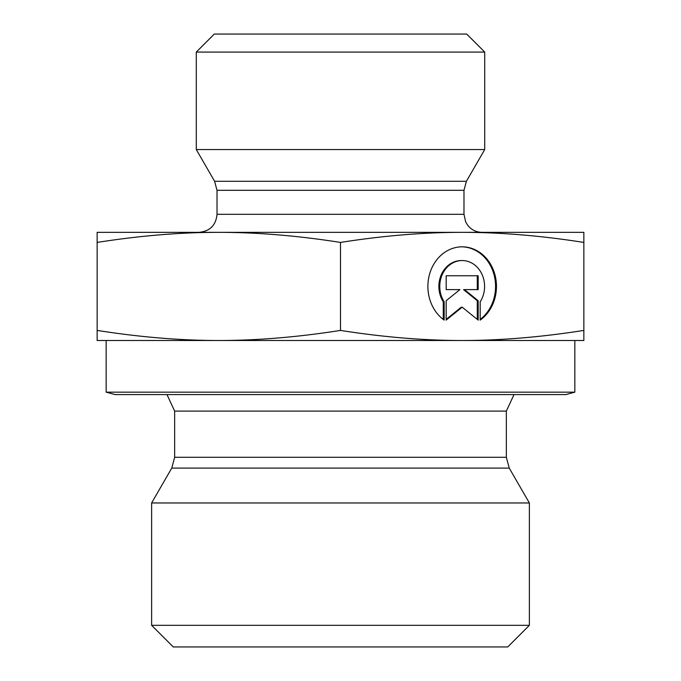 <?xml version="1.0" encoding="UTF-8"?>
<svg xmlns="http://www.w3.org/2000/svg" width="681" height="681" viewBox="0 0 681 681"><rect width="100%" height="100%" fill="white"/><g stroke="black" fill="none" stroke-linecap="round" stroke-linejoin="round"><path stroke-width="1.02" d="M444.174 320.113A39.592 34.288 -90 0 1 429.192 275.618A39.592 34.288 -90 0 1 462.178 246.828A39.592 34.288 -90 0 1 495.164 275.618A39.592 34.288 -90 0 1 480.182 320.113L480.182 301.819A25.869 22.405 90 0 0 482.191 274.784A25.869 22.405 90 0 0 462.178 260.551A25.869 22.405 90 0 0 442.165 274.784A25.869 22.405 90 0 0 444.174 301.819L444.174 320.113M480.182 319.449A39.592 34.288 90 0 0 494.176 275.269A39.592 34.288 90 0 0 461.727 246.828M443.271 319.449L443.271 301.819A25.869 22.405 -90 0 1 441.271 274.784A25.869 22.405 -90 0 1 461.275 260.551L462.178 260.551M444.174 301.819L443.271 301.819M446.174 289.621L446.174 275.762L478.181 275.762L478.181 289.621L464.468 289.621L478.181 300.713L478.181 320.113L462.178 307.174L446.174 320.113L446.174 300.713L459.888 289.621L446.174 289.621L458.985 289.621M446.174 319.389L461.275 307.174L462.178 307.174M477.279 319.389L477.279 300.713L463.565 289.621L464.468 289.621M478.181 300.713L477.279 300.713M477.279 289.621L477.279 275.762L446.174 275.762M97.145 340.5L97.145 330.413C139.809 337.138 180.371 340.5 218.822 340.5L97.145 340.5M218.822 340.5C257.273 340.5 297.835 337.138 340.5 330.413C383.165 337.138 423.727 340.5 462.178 340.5L218.822 340.5M462.178 340.5C500.629 340.5 541.191 337.138 583.855 330.413L583.855 340.5L462.178 340.5M97.145 242.427L97.145 232.34L583.855 232.34L583.855 242.427C541.191 235.703 500.629 232.34 462.178 232.34C423.727 232.34 383.165 235.703 340.5 242.427C297.835 235.703 257.273 232.34 218.822 232.34C180.371 232.34 139.809 235.703 97.145 242.427L97.145 330.413M340.5 242.427L340.5 330.413M583.855 242.427L583.855 330.413M434.938 502.97L151.625 502.97L171.757 468.102L509.243 468.102L529.375 502.97L434.938 502.97M574.841 392.162L106.159 392.162L115.166 394.58L565.834 394.58L574.841 392.162L574.841 340.5M151.625 625.32L173.263 646.95L507.737 646.95L529.375 625.32L151.625 625.32L151.625 502.97M217.018 190.305L463.982 190.305L463.982 214.311L217.018 214.311L217.018 190.305L214.6 181.291L196.29 149.565L484.71 149.565L466.4 181.291L214.6 181.291M198.988 232.34L218.822 232.34L198.988 232.34C209.944 231.276 215.954 225.266 217.018 214.311M462.178 232.34L482.012 232.34L462.178 232.34M484.71 52.079L466.689 34.05L214.311 34.05L196.29 52.079L484.71 52.079L484.71 149.565M174.659 457.283L174.659 411.103L506.341 411.103L506.341 457.283L174.659 457.283L171.757 468.102M506.341 457.283L509.243 468.102M506.341 411.103L514.019 394.58M174.659 411.103L166.981 394.58M529.375 625.32L529.375 502.97M106.159 392.162L106.159 340.5M466.4 181.291L463.982 190.305M463.982 214.311L465.693 221.989L467.856 225.471C471.524 229.923 476.24 232.212 482.012 232.34M196.29 52.079L196.29 149.565"/></g></svg>
